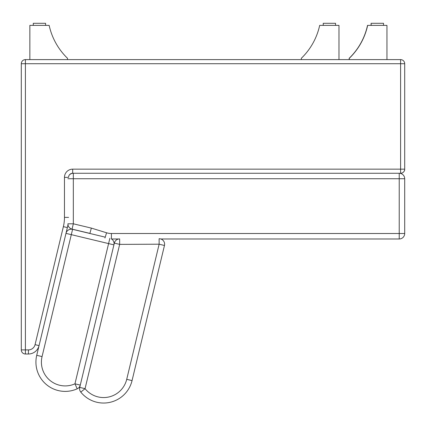 <?xml version="1.0" encoding="UTF-8"?>
<svg xmlns="http://www.w3.org/2000/svg" width="426" height="426" viewBox="0 0 426 426"><rect width="100%" height="100%" fill="white"/><g stroke="black" fill="none" stroke-linecap="round" stroke-linejoin="round"><path stroke-width="0.64" d="M400.594 173.26L400.594 169.154L72.686 169.154A8.216 8.216 0 0 0 64.47 177.365L68.575 177.365A4.106 4.106 0 0 1 72.686 173.26L400.594 173.26A4.106 4.106 0 0 0 404.7 169.154L404.7 63.719L400.594 63.719L400.594 169.154L404.7 169.154M25.406 59.608A4.106 4.106 0 0 0 21.3 63.719L25.406 63.719L25.406 59.608L400.594 59.608A4.106 4.106 0 0 1 404.7 63.719M400.594 59.608L400.594 63.719L25.406 63.719L25.406 349.895L21.3 349.895A4.106 4.106 0 0 0 25.406 354.006L25.406 349.895L28.409 349.895A6.848 6.848 0 0 0 35.065 344.65L63.373 226.632A39.709 39.709 0 0 0 64.47 217.372L64.47 177.365M72.686 169.154L72.686 173.26A4.106 4.106 0 0 0 69.331 175.001A5.479 5.479 0 0 1 73.331 173.26A5.479 5.479 0 0 0 69.331 175.001M25.406 354.006L28.409 354.006A10.954 10.954 0 0 0 39.059 345.608L67.367 227.59A43.819 43.819 0 0 0 68.101 223.799M21.3 63.719L21.3 349.895M67.856 223.799L73.331 223.799L72.063 229.129A5.479 5.479 0 0 1 67.947 224.79A43.819 43.819 0 0 1 67.367 227.59L63.373 226.632M109.871 238.267L108.593 243.592L113.918 244.87L80.28 385.093L74.955 383.815L77.207 388.81A5.479 5.479 0 0 0 80.28 385.093A5.479 5.479 0 0 1 77.207 388.81A29.261 29.261 0 0 1 36.732 355.311L39.059 345.608A10.954 10.954 0 0 1 28.409 354.006L28.409 349.895M399.221 173.26A5.479 5.479 0 0 1 404.7 178.739A5.479 5.479 0 0 0 399.221 173.26L399.221 233.507L111.404 233.507A16.433 16.433 0 0 1 106.575 232.782L91.345 228.096L73.331 223.799L73.331 178.739L67.856 178.739M404.7 233.507A5.479 5.479 0 0 1 399.221 238.986L399.221 233.507L404.7 233.507L404.7 178.739L73.331 178.739L73.331 173.26M72.063 229.129L89.907 233.384L91.345 228.096L106.575 232.782L104.961 238.017M111.553 238.986L118.716 238.986A5.479 5.479 0 0 0 114.344 243.102L119.669 244.38L119.642 238.901A5.479 5.479 0 0 0 114.344 243.102L79.731 387.394A5.479 5.479 0 0 0 80.786 392.101A5.479 5.479 0 0 1 79.731 387.394L85.056 388.672L119.669 244.38L159.138 244.199L164.463 245.472A5.479 5.479 0 0 0 159.116 238.72L159.138 244.199L126.724 379.326A23.781 23.781 0 0 1 85.056 388.672L80.786 392.101A29.261 29.261 0 0 0 132.055 380.604L164.463 245.472M160.826 238.986L399.221 238.986M113.918 244.87A5.479 5.479 0 0 0 111.404 238.895M71.307 234.651L72.585 229.326A5.479 5.479 0 0 0 65.982 233.373L108.593 243.592L74.955 383.815A23.781 23.781 0 0 1 42.062 356.589L71.307 234.651L42.062 356.589L36.732 355.311M105.227 237.154L72.585 229.326M126.724 379.326L132.055 380.604A29.261 29.261 0 0 1 80.786 392.101M349.171 59.608L349.171 58.293A65.045 65.045 0 0 0 367.531 25.379L386.952 25.379L386.952 59.608M67.516 59.608L67.516 58.293A65.045 65.045 0 0 1 49.155 25.379L29.857 25.379L29.857 59.608M301.326 59.608L301.326 58.293A65.045 65.045 0 0 0 319.681 25.379L338.979 25.379L338.979 59.608M349.299 59.608L349.299 58.293A65.045 65.045 0 0 0 367.654 25.379M371.083 25.379L371.083 23.297L371.206 25.379M383.533 25.379L383.533 23.297L371.206 23.297M45.603 25.379L45.603 23.297L33.281 23.297L33.281 25.379M335.56 25.379L335.56 23.297L323.233 23.297L323.233 25.379M404.492 62.43A2.737 2.737 0 0 1 404.7 63.474L404.7 63.474A2.737 2.737 0 0 0 404.492 62.43M404.061 171.348A2.737 2.737 0 0 0 404.7 169.591L404.7 63.474M39.059 345.608L35.065 344.65M68.575 217.372L64.47 217.372M111.404 238.986L111.404 233.507"/></g></svg>
